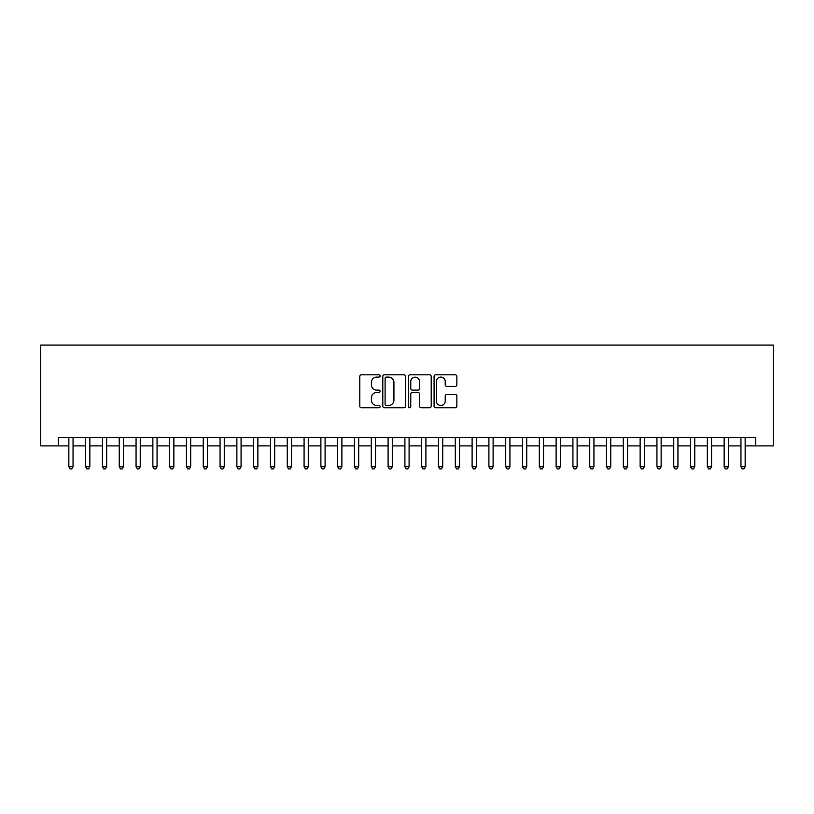 <?xml version="1.0" encoding="UTF-8"?>
<svg xmlns="http://www.w3.org/2000/svg" width="814" height="814" viewBox="0 0 814 814"><rect width="100%" height="100%" fill="white"/><g stroke="black" fill="none" stroke-linecap="round" stroke-linejoin="round"><path stroke-width="1.22" d="M380.118 375.946A1.15 1.15 0 0 0 378.958 374.796L361.436 374.796A1.648 1.648 0 0 0 359.788 376.444L359.788 406.135A1.648 1.648 0 0 0 361.436 407.783L378.958 407.783A1.15 1.15 0 0 0 380.118 406.624A1.15 1.15 0 0 0 378.958 405.474L376.699 405.474A5.281 5.281 0 0 1 371.418 400.193L371.418 397.72A5.281 5.281 0 0 1 376.699 392.44L378.958 392.44A1.15 1.15 0 0 0 380.118 391.29A1.15 1.15 0 0 0 378.958 390.13L376.699 390.13A5.281 5.281 0 0 1 371.418 384.859L371.418 382.387A5.281 5.281 0 0 1 376.699 377.106L378.958 377.106A1.15 1.15 0 0 0 380.118 375.946M455.199 386.426A1.648 1.648 0 0 0 456.847 384.778L456.847 376.444A1.648 1.648 0 0 0 455.199 374.796L435.734 374.796A1.648 1.648 0 0 0 434.086 376.444L434.086 406.135A1.648 1.648 0 0 0 435.734 407.783L455.199 407.783A1.648 1.648 0 0 0 456.847 406.135L456.847 396.072A1.648 1.648 0 0 0 455.199 394.424L446.876 394.424A1.648 1.648 0 0 0 445.227 396.072L445.227 401.058A4.416 4.416 0 0 1 440.812 405.474A4.416 4.416 0 0 1 436.396 401.058L436.396 381.522A4.416 4.416 0 0 1 440.812 377.106A4.416 4.416 0 0 1 445.227 381.522L445.227 384.778A1.648 1.648 0 0 0 446.876 386.426L455.199 386.426M58.343 445.899L58.343 437.494L755.657 437.494L755.657 445.899L773.3 445.899L773.3 345.085L40.7 345.085L40.7 445.899L68.844 445.899M405.555 376.444A1.648 1.648 0 0 0 403.907 374.796L384.442 374.796A1.648 1.648 0 0 0 382.794 376.444L382.794 406.135A1.648 1.648 0 0 0 384.442 407.783L403.907 407.783A1.648 1.648 0 0 0 405.555 406.135L405.555 376.444M410.093 374.796L429.558 374.796A1.648 1.648 0 0 1 431.206 376.444L431.206 406.135A1.648 1.648 0 0 1 429.558 407.783L421.225 407.783A1.648 1.648 0 0 1 419.576 406.135L419.576 394.098A1.648 1.648 0 0 0 417.928 392.44L412.403 392.44A1.648 1.648 0 0 0 410.755 394.098L410.755 406.624A1.15 1.15 0 0 1 409.595 407.783A1.15 1.15 0 0 1 408.445 406.624L408.445 376.444A1.648 1.648 0 0 1 410.093 374.796M73.046 445.899L85.643 445.899M89.845 445.899L102.452 445.899M106.654 445.899L119.251 445.899M123.453 445.899L136.06 445.899M140.252 445.899L152.859 445.899M157.061 445.899L169.658 445.899M173.86 445.899L186.467 445.899M190.669 445.899L203.266 445.899M207.468 445.899L220.065 445.899M224.267 445.899L236.874 445.899M241.076 445.899L253.673 445.899M257.875 445.899L270.482 445.899M274.674 445.899L287.281 445.899M291.483 445.899L304.08 445.899M308.282 445.899L320.889 445.899M325.091 445.899L337.688 445.899M341.89 445.899L354.487 445.899M358.689 445.899L371.296 445.899M375.498 445.899L388.095 445.899M392.297 445.899L404.904 445.899M409.096 445.899L421.703 445.899M425.905 445.899L438.502 445.899M442.704 445.899L455.311 445.899M459.513 445.899L472.11 445.899M476.312 445.899L488.909 445.899M493.111 445.899L505.718 445.899M509.92 445.899L522.517 445.899M526.719 445.899L539.326 445.899M543.518 445.899L556.125 445.899M560.327 445.899L572.924 445.899M577.126 445.899L589.733 445.899M593.935 445.899L606.532 445.899M610.734 445.899L623.331 445.899M627.533 445.899L640.14 445.899M644.342 445.899L656.939 445.899M661.141 445.899L673.748 445.899M677.94 445.899L690.547 445.899M694.749 445.899L707.346 445.899M711.548 445.899L724.155 445.899M728.357 445.899L740.954 445.899M745.156 445.899L755.657 445.899M386.263 377.106A1.15 1.15 0 0 0 385.103 378.256L385.103 404.324A1.15 1.15 0 0 0 386.263 405.474L388.654 405.474A5.281 5.281 0 0 0 393.925 400.193L393.925 382.387A5.281 5.281 0 0 0 388.654 377.106L386.263 377.106M419.576 381.603A4.416 4.416 0 0 0 415.16 377.187A4.416 4.416 0 0 0 410.755 381.603L410.755 388.482A1.648 1.648 0 0 0 412.403 390.13L417.928 390.13A1.648 1.648 0 0 0 419.576 388.482L419.576 381.603M73.046 437.494L73.046 466.737L68.844 466.737L68.844 437.494M73.046 466.737L71.785 468.915L70.106 468.915L68.844 466.737M89.845 437.494L89.845 466.737L85.643 466.737L85.643 437.494M89.845 466.737L88.584 468.915L86.905 468.915L85.643 466.737M106.654 437.494L106.654 466.737L102.452 466.737L102.452 437.494M106.654 466.737L105.393 468.915L103.714 468.915L102.452 466.737M123.453 437.494L123.453 466.737L119.251 466.737L119.251 437.494M123.453 466.737L122.192 468.915L120.513 468.915L119.251 466.737M140.252 437.494L140.252 466.737L136.06 466.737L136.06 437.494M140.252 466.737L139.001 468.915L137.312 468.915L136.06 466.737M157.061 437.494L157.061 466.737L152.859 466.737L152.859 437.494M157.061 466.737L155.8 468.915L154.121 468.915L152.859 466.737M173.86 437.494L173.86 466.737L169.658 466.737L169.658 437.494M173.86 466.737L172.599 468.915L170.92 468.915L169.658 466.737M190.669 437.494L190.669 466.737L186.467 466.737L186.467 437.494M190.669 466.737L189.408 468.915L187.729 468.915L186.467 466.737M207.468 437.494L207.468 466.737L203.266 466.737L203.266 437.494M207.468 466.737L206.207 468.915L204.528 468.915L203.266 466.737M224.267 437.494L224.267 466.737L220.065 466.737L220.065 437.494M224.267 466.737L223.005 468.915L221.327 468.915L220.065 466.737M241.076 437.494L241.076 466.737L236.874 466.737L236.874 437.494M241.076 466.737L239.815 468.915L238.136 468.915L236.874 466.737M257.875 437.494L257.875 466.737L253.673 466.737L253.673 437.494M257.875 466.737L256.613 468.915L254.935 468.915L253.673 466.737M274.674 437.494L274.674 466.737L270.482 466.737L270.482 437.494M274.674 466.737L273.423 468.915L271.734 468.915L270.482 466.737M291.483 437.494L291.483 466.737L287.281 466.737L287.281 437.494M291.483 466.737L290.222 468.915L288.543 468.915L287.281 466.737M308.282 437.494L308.282 466.737L304.08 466.737L304.08 437.494M308.282 466.737L307.02 468.915L305.342 468.915L304.08 466.737M325.091 437.494L325.091 466.737L320.889 466.737L320.889 437.494M325.091 466.737L323.83 468.915L322.151 468.915L320.889 466.737M341.89 437.494L341.89 466.737L337.688 466.737L337.688 437.494M341.89 466.737L340.628 468.915L338.95 468.915L337.688 466.737M358.689 437.494L358.689 466.737L354.487 466.737L354.487 437.494M358.689 466.737L357.427 468.915L355.749 468.915L354.487 466.737M375.498 437.494L375.498 466.737L371.296 466.737L371.296 437.494M375.498 466.737L374.237 468.915L372.558 468.915L371.296 466.737M392.297 437.494L392.297 466.737L388.095 466.737L388.095 437.494M392.297 466.737L391.035 468.915L389.357 468.915L388.095 466.737M409.096 437.494L409.096 466.737L404.904 466.737L404.904 437.494M409.096 466.737L407.845 468.915L406.155 468.915L404.904 466.737M425.905 437.494L425.905 466.737L421.703 466.737L421.703 437.494M425.905 466.737L424.643 468.915L422.965 468.915L421.703 466.737M442.704 437.494L442.704 466.737L438.502 466.737L438.502 437.494M442.704 466.737L441.442 468.915L439.764 468.915L438.502 466.737M459.513 437.494L459.513 466.737L455.311 466.737L455.311 437.494M459.513 466.737L458.251 468.915L456.573 468.915L455.311 466.737M476.312 437.494L476.312 466.737L472.11 466.737L472.11 437.494M476.312 466.737L475.05 468.915L473.372 468.915L472.11 466.737M493.111 437.494L493.111 466.737L488.909 466.737L488.909 437.494M493.111 466.737L491.849 468.915L490.17 468.915L488.909 466.737M509.92 437.494L509.92 466.737L505.718 466.737L505.718 437.494M509.92 466.737L508.658 468.915L506.98 468.915L505.718 466.737M526.719 437.494L526.719 466.737L522.517 466.737L522.517 437.494M526.719 466.737L525.457 468.915L523.778 468.915L522.517 466.737M543.518 437.494L543.518 466.737L539.326 466.737L539.326 437.494M543.518 466.737L542.266 468.915L540.577 468.915L539.326 466.737M560.327 437.494L560.327 466.737L556.125 466.737L556.125 437.494M560.327 466.737L559.065 468.915L557.386 468.915L556.125 466.737M577.126 437.494L577.126 466.737L572.924 466.737L572.924 437.494M577.126 466.737L575.864 468.915L574.185 468.915L572.924 466.737M593.935 437.494L593.935 466.737L589.733 466.737L589.733 437.494M593.935 466.737L592.673 468.915L590.995 468.915L589.733 466.737M610.734 437.494L610.734 466.737L606.532 466.737L606.532 437.494M610.734 466.737L609.472 468.915L607.793 468.915L606.532 466.737M627.533 437.494L627.533 466.737L623.331 466.737L623.331 437.494M627.533 466.737L626.271 468.915L624.592 468.915L623.331 466.737M644.342 437.494L644.342 466.737L640.14 466.737L640.14 437.494M644.342 466.737L643.08 468.915L641.401 468.915L640.14 466.737M661.141 437.494L661.141 466.737L656.939 466.737L656.939 437.494M661.141 466.737L659.879 468.915L658.2 468.915L656.939 466.737M677.94 437.494L677.94 466.737L673.748 466.737L673.748 437.494M677.94 466.737L676.688 468.915L674.999 468.915L673.748 466.737M694.749 437.494L694.749 466.737L690.547 466.737L690.547 437.494M694.749 466.737L693.487 468.915L691.808 468.915L690.547 466.737M711.548 437.494L711.548 466.737L707.346 466.737L707.346 437.494M711.548 466.737L710.286 468.915L708.607 468.915L707.346 466.737M728.357 437.494L728.357 466.737L724.155 466.737L724.155 437.494M728.357 466.737L727.095 468.915L725.416 468.915L724.155 466.737M745.156 437.494L745.156 466.737L740.954 466.737L740.954 437.494M745.156 466.737L743.894 468.915L742.215 468.915L740.954 466.737"/></g></svg>
